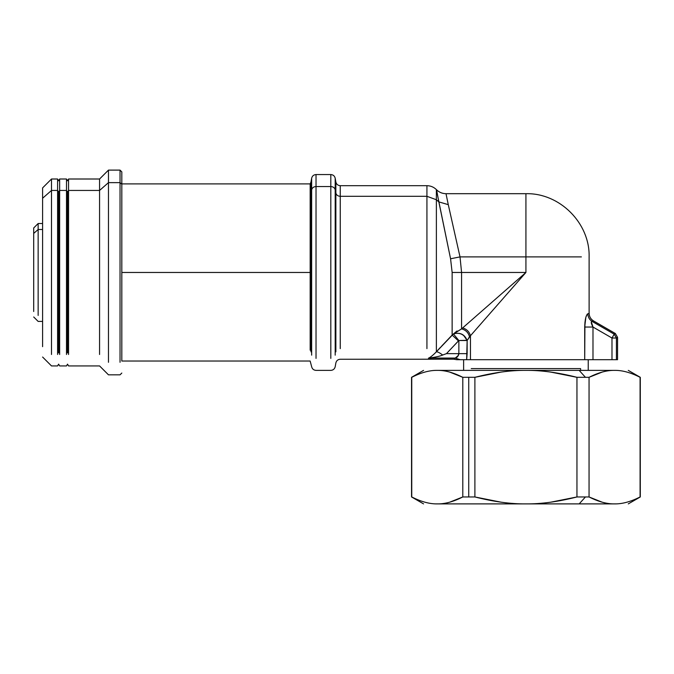 <?xml version="1.0" encoding="UTF-8"?>
<svg xmlns="http://www.w3.org/2000/svg" width="674" height="674" viewBox="0 0 674 674"><rect width="100%" height="100%" fill="white"/><g stroke="black" fill="none" stroke-linecap="round" stroke-linejoin="round"><path stroke-width="1.01" d="M501.026 502.172L474.892 496.957L462.794 496.957L462.794 377.314C453.366 372.528 444.857 370.22 437.274 370.38C429.692 370.22 421.191 372.528 411.755 377.314L411.755 377.314C421.191 372.528 429.692 370.22 437.274 370.38C444.857 370.22 453.366 372.528 462.794 377.314L462.794 496.957C453.366 501.742 444.857 504.051 437.274 503.891C429.692 504.051 421.191 501.742 411.755 496.957L411.755 377.314L411.755 496.957C421.191 501.742 429.692 504.051 437.274 503.891C419.051 503.891 419.051 503.891 437.274 503.891L614.57 503.891C606.988 504.051 598.478 501.742 589.051 496.957L585.436 496.957L579.177 503.891L585.436 496.957L576.952 496.957C558.097 501.742 541.087 504.051 525.922 503.891L614.57 503.891C632.793 503.891 632.793 503.891 614.57 503.891C622.153 504.051 630.662 501.742 640.089 496.957C630.662 501.742 622.153 504.051 614.57 503.891C606.988 504.051 598.478 501.742 589.051 496.957L576.952 496.957L576.952 377.314L576.952 496.957L550.818 502.172M576.952 496.957C558.097 501.742 541.087 504.051 525.922 503.891C510.757 504.051 493.747 501.742 474.892 496.957L468.733 496.957L468.733 377.314L474.892 377.314L474.892 496.957C493.747 501.742 510.757 504.051 525.922 503.891L437.274 503.891C444.857 504.051 453.366 501.742 462.794 496.957L449.726 502.172M474.892 496.957L474.892 377.314C493.747 372.528 510.757 370.22 525.922 370.38L437.274 370.38L525.922 370.38C510.757 370.22 493.747 372.528 474.892 377.314L462.794 377.314L468.733 377.314L468.733 496.957L462.794 496.957M525.922 370.38C541.087 370.22 558.097 372.528 576.952 377.314C558.097 372.528 541.087 370.22 525.922 370.38L579.177 370.38L525.922 370.38M585.436 377.314L589.051 377.314L589.051 496.957L589.051 377.314C598.478 372.528 606.988 370.22 614.57 370.38C622.153 370.22 630.662 372.528 640.089 377.314L640.089 496.957L640.089 377.314C630.662 372.528 622.153 370.22 614.57 370.38C632.793 370.38 632.793 370.38 614.57 370.38L579.177 370.38L614.57 370.38C606.988 370.22 598.478 372.528 589.051 377.314L576.952 377.314L585.436 377.314L579.177 370.38L585.436 377.314M474.892 377.314L501.026 372.099M449.726 372.099L462.794 377.314M437.274 370.38C419.051 370.38 419.051 370.38 437.274 370.38M602.126 502.172L589.051 496.957M589.051 377.314L602.126 372.099M550.818 372.099L576.952 377.314M614.57 370.38C632.793 370.38 632.793 370.38 614.57 370.38M33.7 233.415L33.7 311.523L33.7 227.964L38.148 223.515L38.148 229.505L33.7 233.415L38.148 229.505L38.148 315.432L38.148 229.505L42.597 229.505L38.148 229.505L38.148 223.515L38.148 229.505M591.317 321.86L592.985 327.042L584.703 327.042L592.985 327.042L611.984 338.019L614.199 334.178L616.424 338.019L614.199 334.178L611.984 338.019L616.424 338.019L616.424 359.697L592.985 359.697L592.985 327.042L611.984 338.019L611.984 359.697L617.536 359.697L617.536 337.371L615.32 333.537L614.199 334.178L592.16 321.447L593.567 320.976L615.32 333.537L614.199 334.178L592.16 321.447C589.388 319.67 587.964 317.109 587.863 313.772C587.964 317.109 589.388 319.67 592.16 321.447L591.957 321.397M458.438 355.409L455.253 358.071L460.174 359.697L456.812 359.697L453.838 359.183L456.812 359.697L592.985 359.697L592.985 327.042C591.031 323.36 590.753 321.498 592.16 321.447L593.567 320.976L615.32 333.537L617.536 337.371L617.536 359.697L616.424 359.697L616.424 338.019L617.536 337.371L616.424 338.019L611.984 338.019L611.984 359.697L584.703 359.697L584.703 327.042C584.931 319.527 585.984 315.095 587.863 313.772L589.101 313.3C589.219 316.645 590.71 319.206 593.567 320.976L593.558 321.018M580.6 370.38L580.6 368.602L471.244 368.602C461.1 368.602 461.1 368.602 471.244 368.602L580.6 368.602L580.6 370.38M580.6 368.602C590.744 368.602 590.744 368.602 580.6 368.602M593.204 321.355L593.567 320.976C590.71 319.206 589.219 316.645 589.101 313.3L587.863 313.772C585.984 315.095 584.931 319.527 584.703 327.042L585.858 317.243M591.334 321.81L592.834 326.789M587.239 314.135L585.891 317.125M584.939 322.307L584.703 359.697L471.244 359.697M42.597 198.257L42.597 346.672L42.597 187.911L51.502 179.006L51.502 190.447L42.597 198.257L51.502 190.447L51.502 354.49L51.502 179.006L57.593 179.006L57.593 190.447L51.502 190.447L57.593 190.447L57.593 354.49L57.593 190.447L58.621 192.014L57.593 190.447L57.593 179.006L58.621 180.792L59.649 179.006L59.649 190.447L58.621 192.014L58.621 352.923L58.621 192.014L59.649 190.447L59.649 354.49L59.649 190.447L66.499 190.447L66.499 354.49L66.499 190.447L59.649 190.447L59.649 179.006L66.499 179.006L66.499 190.447L67.526 192.014L66.499 190.447L66.499 179.006L67.526 180.792L68.554 179.006L68.554 190.447L67.526 192.014L67.526 352.923L67.526 192.014L68.554 190.447L68.554 354.49L68.554 190.447L99.567 190.447L99.567 354.49L99.567 190.447L68.554 190.447L68.554 179.006L99.567 179.006L99.567 190.447L99.567 179.006L108.472 170.109L108.472 362.3L108.472 182.637L99.567 190.447L108.472 182.637L108.472 170.109L120.039 170.109L120.039 182.637L108.472 182.637L120.039 182.637L120.039 362.3L120.039 182.637L121.817 184.204L121.817 360.733L121.817 171.887L120.039 170.109L120.039 182.637L121.817 184.204M461.842 353.639L458.868 353.639L458.868 340.522L467.082 340.294M617.536 359.697L617.569 337.362L615.345 333.512L593.567 320.942C590.71 319.164 589.228 316.595 589.118 313.233L589.118 256.895C589.994 223.119 559.69 192.823 525.922 193.691L525.922 256.895L581.384 256.895M467.141 353.639L458.868 353.639L457.68 356.529L458.868 353.648L446.458 353.639L458.868 340.522L467.141 340.522C464.31 334.312 459.744 332.122 453.434 333.95L458.868 340.522L453.434 333.95L452.136 335.054L458.43 340.926L458.868 340.522L458.868 353.639L467.141 353.639L467.141 340.522L466.652 359.697L467.141 353.639L466.652 359.697L460.174 359.697L455.253 358.071C457.208 357.582 458.413 356.108 458.868 353.639L458.724 354.65M470.46 359.697L470.46 335.736L525.922 272.464L470.46 335.736C469.281 331.709 466.678 329.106 462.65 327.926C466.678 329.106 469.281 331.709 470.46 335.736L469.525 336.806C468.396 332.644 465.751 329.99 461.58 328.87L461.58 272.464L460.013 256.895L525.922 256.895L525.922 272.464L461.58 328.87L453.434 333.95C460.047 332.08 464.622 334.27 467.141 340.522L470.46 335.736L470.46 359.697L466.652 359.697M468.952 337.514L469.492 336.848M467.158 340.496L463.67 335.458M454.108 333.638L461.58 328.87L525.922 272.464L461.58 272.464L525.922 272.464L525.922 193.691L446.003 193.691C442.338 193.64 439.195 192.343 436.567 189.79L438.833 201.897L448.277 204.652L446.003 193.699M428.967 359.183L453.838 359.183L455.304 358.062M457.073 330.942L453.568 333.807M455.253 358.071L429.439 358.071L455.253 358.071L453.838 359.183L428.925 359.183C431.225 358.821 431.402 358.45 429.439 358.071C431.09 357.7 438.841 356.816 442.666 355.029C439.768 352.822 437.67 351.744 436.373 351.794C437.67 351.744 439.768 352.822 442.666 355.029L446.458 353.639L458.43 340.926L452.136 335.054L458.43 340.926L452.136 335.054L452.136 272.464L461.58 272.464L452.136 272.464L450.569 258.774L436.373 189.596L436.373 199.74L438.833 201.897L450.569 258.774L460.013 256.895L448.277 204.652L438.833 201.897L450.569 258.774L460.013 256.895L450.569 258.774L452.136 272.464L452.136 335.054L436.373 351.794L453.434 333.95M469.525 336.806L467.141 340.522M525.922 256.895L460.013 256.895L448.277 204.652M433.239 357.464L431.276 357.742M441.832 345.905L450.544 336.747M310.166 194.744L310.984 193.084L310.984 182.005L310.166 183.901L310.166 272.464L121.817 272.464L310.166 272.464L310.166 194.744L310.984 193.084L310.984 351.853L310.984 193.084L311.649 189.773L310.984 193.084L310.984 182.005L311.649 178.239L311.649 355.164L311.649 178.239C312.222 175.956 313.688 174.726 316.03 174.558L316.03 186.546C313.688 186.69 312.222 187.768 311.649 189.773C312.222 187.768 313.688 186.69 316.03 186.546L316.03 358.391L316.03 186.546L330.816 186.546L316.03 186.546L316.03 174.558L330.816 174.558L330.816 358.391L330.816 186.546C333.167 186.69 334.624 187.768 335.197 189.773C334.624 187.768 333.167 186.69 330.816 186.546L330.816 174.558C333.167 174.726 334.624 175.956 335.197 178.239L335.197 189.773L335.863 193.084L335.863 351.853L335.863 193.084C336.436 195.081 337.901 196.159 340.252 196.311L340.252 348.627L340.252 196.311L426.928 196.311L340.252 196.311L340.252 185.687L426.928 185.687L426.928 348.627L426.928 185.687C430.593 185.738 433.744 187.043 436.373 189.596L436.373 199.74L426.928 196.311L436.373 199.74L436.373 351.794C437.67 351.744 439.768 352.822 442.666 355.029L446.458 353.639L442.666 355.029C438.841 356.816 431.09 357.7 429.439 358.071C431.402 358.45 431.234 358.821 428.925 359.183L428.125 359.191L428.925 359.183M458.868 353.639L446.458 353.639M461.58 328.87L461.58 272.464L460.013 256.895M454.209 258.049L450.569 258.774L438.833 201.897L436.373 199.74L436.373 351.794C433.079 355.206 430.433 357.338 428.437 358.189L429.439 358.071L428.437 358.189C429.616 358.619 429.515 358.947 428.125 359.191C429.515 358.947 429.616 358.619 428.437 358.189C430.433 357.338 433.079 355.206 436.373 351.794L440.164 347.649M438.041 349.924L440.063 347.759M451.251 335.997L452.136 335.054M450.704 259.372L450.569 258.774M335.863 193.084C336.436 195.081 337.901 196.159 340.252 196.311L340.252 185.687C337.901 185.518 336.436 184.288 335.863 182.005L335.863 193.084L335.863 182.005L335.197 178.239L335.197 355.164L335.197 189.773L335.863 193.084M310.166 272.464L310.166 350.194M423.558 503.891L411.544 496.957L411.544 377.314L423.558 370.38M628.286 503.891L640.3 496.957L640.3 377.314L628.286 370.38M33.7 316.974L38.148 321.422L42.597 321.422M463.619 359.697L463.619 370.38M588.225 370.38L588.225 359.697M42.597 223.515L38.148 223.515M42.597 357.026L51.502 365.931L57.593 365.931L58.621 364.145L59.649 365.931L66.499 365.931L67.526 364.145L68.554 365.931L99.567 365.931L108.472 374.828L120.039 374.828L121.817 373.051M121.817 361.037L310.166 361.037L311.649 366.698C312.222 368.981 313.688 370.211 316.03 370.38L330.816 370.38C333.167 370.211 334.624 368.981 335.197 366.698L335.863 362.932C336.436 360.649 337.901 359.419 340.252 359.25L453.821 359.217L456.702 359.697M310.166 183.901L121.817 183.901"/></g></svg>
